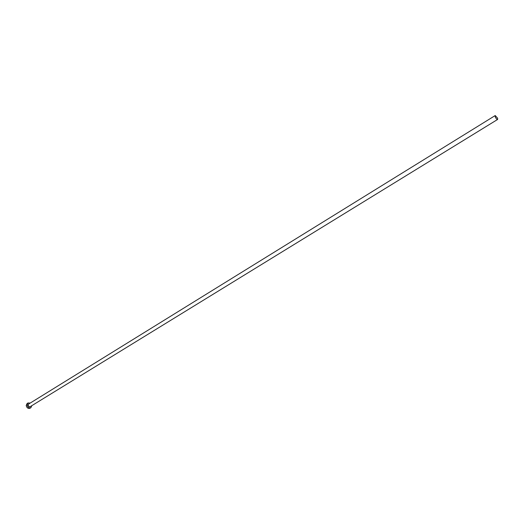 <?xml version="1.0" encoding="UTF-8"?>
<svg xmlns="http://www.w3.org/2000/svg" width="524" height="524" viewBox="0 0 524 524"><rect width="100%" height="100%" fill="white"/><g stroke="black" fill="none" stroke-linecap="round" stroke-linejoin="round"><path stroke-width="0.79" d="M495.193 116.754C495.979 118.542 496.791 119.439 497.623 119.452L497.649 118.241L495.219 115.549L495.193 116.754M495.219 115.549L28.676 404.011L28.191 405.104L28.486 405.962L29.337 406.67L30.274 406.604L497.623 119.452M30.209 403.067L28.021 402.956L27.137 404.934C27.746 407.305 29.003 408.216 30.923 407.665L31.807 405.655M28.021 402.956L27.091 403.532L26.207 405.511C26.816 407.875 28.073 408.786 29.986 408.235L30.923 407.665"/></g></svg>
